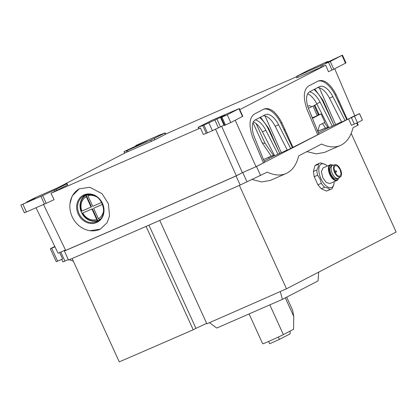 <?xml version="1.0" encoding="UTF-8"?>
<svg xmlns="http://www.w3.org/2000/svg" width="417" height="417" viewBox="0 0 417 417"><rect width="100%" height="100%" fill="white"/><g stroke="black" fill="none" stroke-linecap="round" stroke-linejoin="round"><path stroke-width="0.63" d="M269.278 158.34L268.762 157.204M159.747 220.421L206.863 323.811A837.065 23.373 -24.5 0 0 210.304 322.305A837.065 23.373 -24.5 0 0 284.389 289.716A837.065 23.373 -24.5 0 0 286.479 288.788L396.15 232.04L351.182 133.367M206.665 323.378L195.964 328.351L148.932 225.149M72.136 258.498L119.246 361.873A837.065 23.373 -24.5 0 0 121.071 361.086A837.065 23.373 -24.5 0 0 189.824 331.254A837.06 23.373 -24.5 0 0 193.212 329.774L195.964 328.351M251.863 179.393L261.589 181.932L270.133 180.509L286.088 173.54A71.104 34.674 66.4 0 0 298.702 155.859L321.512 144.058A71.104 34.674 66.4 0 0 340.376 145.444A71.104 34.674 66.4 0 0 352.99 127.769L358.203 125.032L357.187 122.796M286.479 288.788L239.363 185.398M306.896 151.621L316.222 153.857L324.426 152.413L340.376 145.444M325.427 164.616L320.835 162.922A14.22 6.933 66.4 0 0 319.646 163.203L316.237 164.694L314.898 165.716L313.402 171.486L314.23 176.719L317.91 184.799L321.262 188.729L324.676 187.238C327.152 187.676 328.877 188.448 329.852 189.553A14.22 6.933 66.4 0 0 331.035 189.266A14.22 6.933 66.4 0 0 332.375 188.244L333.928 184.069A12.797 6.239 -113.6 0 1 328.44 187.316A12.797 6.239 -113.6 0 1 320.928 178.612A12.797 6.239 -113.6 0 1 319.229 166.685A12.797 6.239 -113.6 0 1 325.427 164.616A12.797 6.239 -113.6 0 1 327.329 166.055M321.262 188.729L326.438 191.043L331.035 189.266M193.212 329.774L146.096 226.389M209.485 322.664L216.751 328.059L282.424 299.359L280.255 291.54M282.424 299.359L318.041 280.928L318.687 272.124M240.176 185.039L236.053 175.984A860.526 24.03 -24.5 0 1 64.38 251.008L68.508 260.062A860.526 24.03 -24.5 0 0 240.176 185.039L267.219 172.153A71.104 34.674 66.4 0 0 286.088 173.54M68.299 259.614L64.911 261.094L60.788 252.04L65.495 249.981M61.716 259.379L62.868 261.907L64.911 261.094M317.91 184.799L321.325 183.308A14.22 6.933 66.4 0 0 324.676 187.238M314.23 176.719L317.639 175.229L320.053 179.018L321.325 183.308M313.402 171.486L316.816 169.99A14.22 6.933 66.4 0 0 317.639 175.229M314.898 165.716L318.312 164.225C318.567 165.815 318.067 167.738 316.816 169.99M319.646 163.203A14.22 6.933 66.4 0 0 318.312 164.225M326.438 191.043L329.852 189.553M73.329 261.12A71.104 34.674 -113.6 0 1 69.305 259.718M354.341 124.104L351.39 117.636L348.549 118.876L351.495 125.345L357.432 122.676A21.33 0.594 -24.5 0 0 360.554 121.112A21.33 0.594 -24.5 0 0 362.415 120.101L359.532 113.58L347.34 119.455L336.081 94.523L335.132 94.935L346.767 119.705L347.34 119.455M348.549 118.876L256.491 166.513L242.757 172.513L236.053 175.984M260.62 175.567L256.491 166.513M353.486 116.322L350.4 117.917L352.933 116.812A17.775 0.495 -24.5 0 0 354.763 115.89A17.775 0.495 -24.5 0 0 356.014 115.217L353.564 116.499M246.885 181.572L242.757 172.513M64.38 251.008L65.672 250.341M54.976 246.812L50.342 248.787L56.238 261.72L62.592 258.993L59.647 252.525L60.788 252.04M334.163 181.692A12.797 6.239 -113.6 0 1 333.928 184.069M54.919 246.687L54.231 246.947A17.775 0.495 155.5 0 1 54.877 246.603M351.39 117.636L354.481 116.207A21.33 0.594 -24.5 0 0 357.604 114.644A21.33 0.594 -24.5 0 0 359.464 113.632L359.532 113.58M317.426 87.732A16.498 8.043 -113.6 0 1 329.466 98.151L341.638 122.087L346.767 119.705M307.673 93.794A16.498 8.043 -113.6 0 1 316.727 103.718L328.893 127.654L341.528 121.868M318.385 132.924L328.825 127.524M317.707 134.743L318.875 134.138L308.752 109.145A16.498 8.043 -113.6 0 1 309.638 91.761L319.505 86.653A16.498 8.043 -113.6 0 1 319.74 86.543A16.498 8.043 -113.6 0 1 332.881 96.661L329.466 98.151M263.132 115.822A16.498 8.043 -113.6 0 1 275.173 126.247L287.344 150.177L317.723 134.78L307.037 109.551C302.987 97.677 303.477 89.843 308.512 86.048L318.697 80.789M253.38 121.889A16.498 8.043 -113.6 0 1 262.434 131.814L274.605 155.75L287.235 149.964M264.097 161.019L274.537 155.619M263.419 162.833L264.587 162.229L254.459 137.24A16.498 8.043 -113.6 0 1 255.345 119.851L265.217 114.748A16.498 8.043 -113.6 0 1 265.447 114.633A16.498 8.043 -113.6 0 1 278.587 124.756L275.173 126.247M43.41 204.294L65.688 250.372A853.969 23.842 -24.5 0 0 148.108 214.588A853.969 23.842 -24.5 0 0 236.335 175.797L242.381 172.669L256.033 166.706L263.435 162.875L252.744 137.646C248.694 125.772 249.189 117.933 254.224 114.138L264.404 108.884M36.06 207.786L58.083 253.213L65.495 249.971M332.829 165.241L332.829 165.241A8.533 4.16 66.4 0 0 330.118 164.835L323.066 167.921L321.366 171.496L322.779 177.652L326.282 182.516L329.899 183.558L336.952 180.472A8.533 4.16 66.4 0 0 338.5 178.21L338.5 178.21M59.162 187.04L126.09 152.408L154.942 139.789L165.742 134.175L165.153 132.882L164.84 133.065L165.429 134.363M50.342 248.787L50.41 248.735A21.33 0.594 155.5 0 1 54.799 246.447M296.398 76.869A854.991 23.873 -24.5 0 0 240.984 100.982A854.991 23.873 -24.5 0 0 165.69 134.06M334.715 68.758L354.742 115.624M318.385 80.94C324.27 79.084 330.165 83.614 336.081 94.523M330.264 61.471L342.456 55.127L329.023 61.461L325.578 62.884L328.111 61.534L327.34 61.653L322.393 63.817L307.048 70.921L296.247 76.535L330.264 61.471L333.798 69.232L328.471 71.724L325.667 65.193L239.77 109.64M235.23 120.237L256.033 166.706M264.091 109.03C269.976 107.179 275.877 111.704 281.793 122.614L280.839 123.031L292.479 147.795M293.047 147.55L281.793 122.614M339.36 101.211L338.51 101.581M345.047 120.596L332.881 96.661M318.046 81.112A22.184 10.821 -113.6 0 1 335.132 94.935M335.57 124.475L319.328 87.862M314.804 89.087L322.966 100.252L322.393 100.507L334.027 125.272L322.966 100.252M309.497 91.834A16.498 8.043 -113.6 0 1 320.136 102.228L316.727 103.718M332.307 126.163L320.136 102.228M313.996 89.504A22.184 10.821 -113.6 0 1 322.393 100.507M328.523 126.919L327.731 127.326L324.436 122.556M325.515 128.066A847.01 23.649 -24.5 0 0 317.858 131.376M285.066 129.306L284.222 129.677M290.758 148.687L278.587 124.756M263.752 109.207A22.184 10.821 -113.6 0 1 280.839 123.031M281.277 152.57L265.04 115.957M260.51 117.182L268.673 128.347L268.1 128.598L279.739 153.367L268.673 128.347M255.204 119.929A16.498 8.043 -113.6 0 1 265.848 130.323L262.434 131.814M278.014 154.259L265.848 130.323M259.702 117.599A22.184 10.821 -113.6 0 1 268.1 128.598M242.381 172.669L221.604 126.262M236.335 175.797L215.485 129.093M203.939 125.116L221.995 116.682L225.435 115.259L220.629 117.797L227.234 114.784L239.269 108.535L212.462 120.049L198.153 127.294L203.939 125.116L207.473 132.877L203.35 134.456L200.457 127.967L50.978 193.29L67.648 184.934L67.059 183.642L66.746 183.829L67.335 185.122M66.746 183.829L56.259 189.255L42.664 195.568L46.198 203.329L54.08 199.691L50.978 193.29M69.967 203.835L72.073 196.115L79.188 188.859L89.78 187.254L102.071 193.702L108.415 203.757L109.541 215.876L107.122 222.642L100.367 229.142L89.837 230.716L88.081 230.34A22.753 19.854 62.6 0 1 69.967 203.835A22.753 19.854 62.6 0 1 79.527 188.687M330.118 164.835A8.533 4.16 66.4 0 0 329.831 174.572A8.533 4.16 66.4 0 0 336.952 180.472M46.198 203.329L24.389 212.811L20.85 205.049L35.539 198.424L26.625 202.037L34.799 197.861L67.059 183.642M322.586 65.052L323.175 66.345L325.667 65.193M323.175 66.345L296.836 77.828L296.247 76.535M200.457 127.967L198.742 128.587L198.153 127.294M165.153 132.882L159.367 135.061L135.947 145.455L146.925 140.784L124.349 151.46L126.434 150.772L127.023 152.064M342.456 55.127L345.99 62.889L333.798 69.232M273.443 155.421L265.149 143.427L262.184 142.833L271.347 156.339L274.23 155.015M271.212 156.135L263.487 159.513M239.269 108.535L242.803 116.296L230.768 122.546L224.169 125.559L220.629 117.797M214.943 120.091L218.477 127.852L223.981 125.147M218.477 127.852L207.473 132.877M326.188 106.966L325.771 107.148M319.041 114.795L317.582 113.288M327.731 127.326L325.641 128.243L322.424 123.599M325.474 128.003A848.996 23.706 -24.5 0 0 317.884 131.287M271.894 135.061L271.477 135.244M100.575 229.032A22.753 19.854 62.6 0 1 89.89 230.684A22.753 19.854 62.6 0 1 88.081 230.34M338.474 178.226A8.105 3.951 -113.6 0 1 330.358 174.327A8.105 3.951 -113.6 0 1 329.216 166.988A8.105 3.951 -113.6 0 1 332.802 165.247A7.11 3.466 66.4 0 0 332.505 165.346A7.11 3.466 66.4 0 0 332.271 173.456A7.11 3.466 66.4 0 0 338.203 178.377A7.11 3.466 66.4 0 0 338.468 178.226L340.444 176.902A6.682 3.258 -113.6 0 1 334.616 172.414A6.682 3.258 -113.6 0 1 335.112 164.699A6.682 3.258 -113.6 0 1 340.418 169.417A6.682 3.258 -113.6 0 1 340.444 176.902M42.664 195.568L40.913 196.36L44.447 204.121M20.85 205.049L40.913 196.36M126.434 150.772L150.845 140.128L164.84 133.065M307.772 106.398L308.804 105.866A5.687 2.773 -113.6 0 1 308.882 105.829A5.687 2.773 -113.6 0 1 311.614 106.809L316.904 104.073M328.111 61.534L328.236 61.81M208.886 122.952L212.425 130.714M332.505 165.346L331.03 165.992L329.612 168.968L330.79 174.103L333.709 178.153L336.722 179.023L338.203 178.377M285.311 297.868L293.761 316.409L292.645 310.258L286.677 297.159M293.761 316.409L293.542 329.31L283.362 334.58A12.088 0.339 155.5 0 1 271.055 340.366A12.088 0.339 155.5 0 1 262.694 343.817L249.074 313.933M308.392 108.222L311.614 106.809M313.063 106.059L317.175 115.702L312.401 117.792L309.461 110.896M317.175 115.702L318.353 115.092L314.241 105.454M86.225 194.828A14.22 12.411 -117.4 0 0 86.079 194.906A14.22 12.411 -117.4 0 0 81.023 211.419A14.22 12.411 -117.4 0 0 81.909 213.358A14.22 12.411 -117.4 0 0 92.527 221.166A14.22 12.411 -117.4 0 0 97.833 220.702A14.22 12.411 -117.4 0 0 99.293 220.087M290.159 331.062L290.112 333.871L279.421 339.402L269.695 343.749L268.642 341.434M317.822 131.532L319.485 125.121L324.916 122.311L321.08 113.904L312.479 118.35M321.08 113.904L318.353 115.092M86.293 196.631A12.593 10.988 62.6 0 0 81.868 211.091L81.31 211.294A13.865 12.098 62.6 0 1 86.225 195.229L91.516 206.837L91.052 207.072L86.293 196.631L86.225 195.229M100.445 218.977A13.865 12.098 62.6 0 1 99.392 219.634L98.402 218.711L93.643 208.271L102.509 204.356M92.397 208.776L82.191 213.233A13.865 12.098 62.6 0 0 92.538 220.822A13.865 12.098 62.6 0 0 97.687 220.379L92.397 208.776L82.191 213.233M334.924 172.257L337.379 175.656L339.907 176.386L341.096 173.884L340.105 169.573L337.655 166.174L335.122 165.445L333.934 167.947L334.924 172.257M81.868 211.091L91.052 207.072M103.63 210.34A12.593 10.988 62.6 0 1 98.402 218.711M102.519 204.387L93.643 208.271M91.933 209.016L96.697 219.457L97.687 220.379M96.697 219.457A12.593 10.988 62.6 0 1 92.1 219.837A12.593 10.988 62.6 0 1 82.748 213.03M87.93 194.484L87.997 195.886L92.756 206.326L101.618 202.453M87.997 195.886A12.593 10.988 62.6 0 1 92.595 195.505A12.593 10.988 62.6 0 1 96.681 196.918M335.904 171.517A0.568 0.276 66.4 0 0 336.378 171.913A0.568 0.276 66.4 0 0 336.399 171.262A0.568 0.276 66.4 0 0 335.925 170.871A0.568 0.276 66.4 0 0 335.904 171.517M357.734 125.314L356.691 123.031M51.698 248.245L57.593 261.178M362.415 120.101L359.464 113.632M357.432 122.676L354.481 116.207M314.804 105.162L319.167 114.738M124.214 151.59L124.876 153.039M328.502 62.315L332.041 70.077M256.09 123.552L265.149 143.427M202.766 125.606L206.3 133.367M198.33 127.242L198.919 128.535M54.502 190.1L55.091 191.393M22.883 204.236L26.417 211.998M27.162 201.818L27.298 202.109M320.835 65.839L321.424 67.132M297.597 75.993L298.186 77.286M154.353 138.496L154.942 139.789M150.845 140.128L151.434 141.42M127.607 150.282L128.196 151.574M56.259 189.255L56.848 190.548M136.364 145.314L136.495 145.601M341.982 55.404L345.521 63.165M238.957 108.717L242.491 116.479M227.234 114.784L230.768 122.546M221.969 117.234L225.508 124.996M221.172 117.584L224.711 125.345M216.929 119.064L220.463 126.825M90.64 194.035A15.194 13.255 62.6 0 1 104.026 210.674A15.194 13.255 62.6 0 1 90.041 223.382A15.194 13.255 62.6 0 1 76.655 206.743A15.194 13.255 62.6 0 1 90.64 194.035M269.82 304.869L283.362 334.58M85.058 195.208L90.849 194.577C102.858 195.542 108.357 215.151 98.313 220.822A14.486 12.64 62.6 0 1 90.348 222.548A14.486 12.64 62.6 0 1 77.87 209.949A14.486 12.64 62.6 0 1 85.058 195.208A14.486 12.64 62.6 0 1 90.786 194.551M279.421 339.402L278.337 337.025M26.625 202.037L26.761 202.344M124.037 151.642L124.709 153.122M135.822 145.528L135.963 145.835M253.01 122.697L262.184 142.833M335.112 164.699L332.797 165.247M335.039 172.497L336.378 171.913M334.59 171.455L335.925 170.871"/></g></svg>
